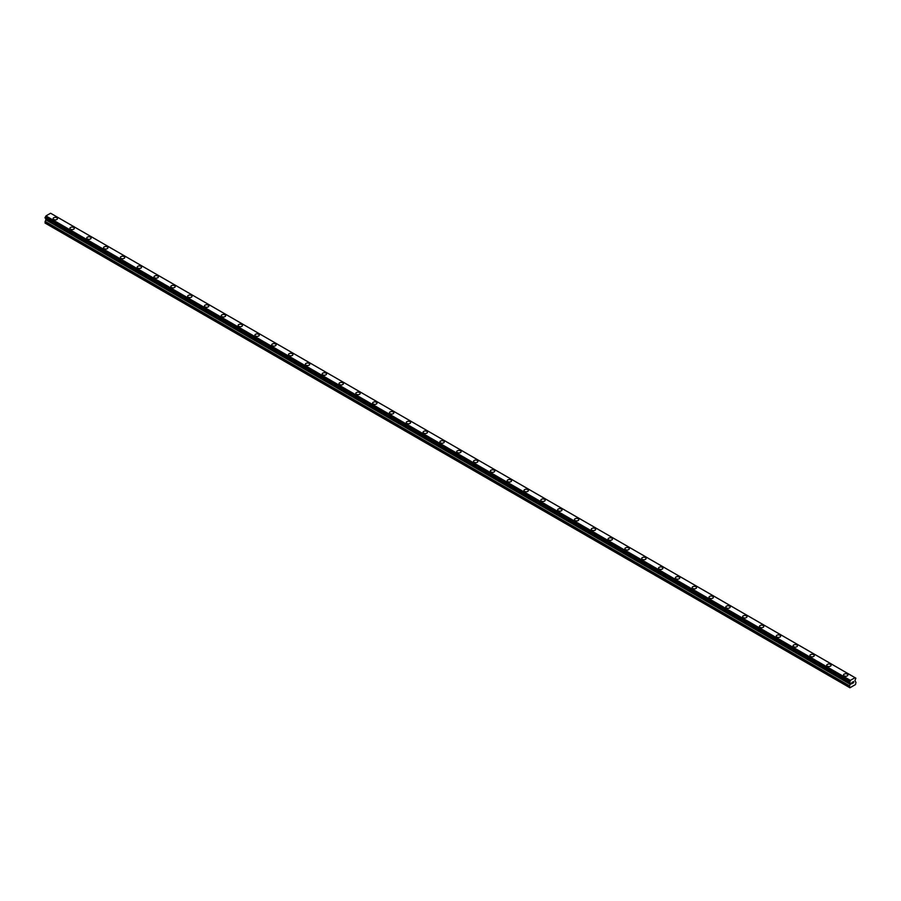 <?xml version="1.0" encoding="UTF-8"?>
<svg xmlns="http://www.w3.org/2000/svg" width="901" height="901" viewBox="0 0 901 901"><rect width="100%" height="100%" fill="white"/><g stroke="black" fill="none" stroke-linecap="round" stroke-linejoin="round"><path stroke-width="1.35" d="M53.103 218.628A2.185 1.261 180 0 1 54.443 217.468A2.185 1.261 180 0 1 56.819 217.738A2.185 1.261 180 0 1 57.461 218.628A2.185 1.261 180 0 1 56.11 219.788A2.185 1.261 180 0 1 53.745 219.517A2.185 1.261 180 0 1 53.103 218.628A2.185 1.261 180 0 1 54.443 217.468A2.185 1.261 180 0 1 56.819 217.738A2.185 1.261 180 0 1 57.461 218.628M69.918 228.336A2.185 1.261 180 0 1 71.269 227.176A2.185 1.261 180 0 1 73.645 227.446A2.185 1.261 180 0 1 74.276 228.336A2.185 1.261 180 0 1 72.936 229.496A2.185 1.261 180 0 1 70.56 229.226A2.185 1.261 180 0 1 69.918 228.336A2.185 1.261 180 0 1 71.269 227.176A2.185 1.261 180 0 1 73.645 227.446A2.185 1.261 180 0 1 74.276 228.336M86.733 238.044A2.185 1.261 180 0 1 88.084 236.884A2.185 1.261 180 0 1 90.46 237.154A2.185 1.261 180 0 1 91.091 238.044A2.185 1.261 180 0 1 89.751 239.204A2.185 1.261 180 0 1 87.374 238.934A2.185 1.261 180 0 1 86.733 238.044A2.185 1.261 180 0 1 88.084 236.884A2.185 1.261 180 0 1 90.46 237.154A2.185 1.261 180 0 1 91.091 238.044M103.559 247.752A2.185 1.261 180 0 1 104.899 246.592A2.185 1.261 180 0 1 107.275 246.863A2.185 1.261 180 0 1 107.917 247.764A2.185 1.261 180 0 1 106.566 248.924A2.185 1.261 180 0 1 104.189 248.642A2.185 1.261 180 0 1 103.559 247.752A2.185 1.261 180 0 1 104.899 246.592A2.185 1.261 180 0 1 107.275 246.874A2.185 1.261 180 0 1 107.917 247.752M120.374 257.461A2.185 1.261 180 0 1 121.714 256.301A2.185 1.261 180 0 1 124.09 256.571A2.185 1.261 180 0 1 124.732 257.472A2.185 1.261 180 0 1 123.392 258.632A2.185 1.261 180 0 1 121.016 258.35A2.185 1.261 180 0 1 120.374 257.461A2.185 1.261 180 0 1 121.714 256.301A2.185 1.261 180 0 1 124.09 256.582A2.185 1.261 180 0 1 124.732 257.461M137.189 267.18A2.185 1.261 180 0 1 138.54 266.02A2.185 1.261 180 0 1 140.916 266.291A2.185 1.261 180 0 1 141.547 267.18M140.916 266.279A2.185 1.261 180 0 1 141.547 267.169A2.185 1.261 180 0 1 140.207 268.34A2.185 1.261 180 0 1 137.83 268.07A2.185 1.261 180 0 1 137.189 267.169A2.185 1.261 180 0 1 138.54 266.009A2.185 1.261 180 0 1 140.916 266.279M154.003 276.889A2.185 1.261 180 0 1 155.355 275.717A2.185 1.261 180 0 1 157.731 275.999A2.185 1.261 180 0 1 158.373 276.889A2.185 1.261 180 0 1 157.022 278.049A2.185 1.261 180 0 1 154.645 277.778A2.185 1.261 180 0 1 154.003 276.889A2.185 1.261 180 0 1 155.355 275.729A2.185 1.261 180 0 1 157.731 275.999A2.185 1.261 180 0 1 158.373 276.889M170.83 286.597A2.185 1.261 180 0 1 172.17 285.426A2.185 1.261 180 0 1 174.546 285.707A2.185 1.261 180 0 1 175.188 286.597A2.185 1.261 180 0 1 173.837 287.757A2.185 1.261 180 0 1 171.46 287.487A2.185 1.261 180 0 1 170.83 286.597A2.185 1.261 180 0 1 172.17 285.437A2.185 1.261 180 0 1 174.546 285.707A2.185 1.261 180 0 1 175.188 286.597M187.645 296.305A2.185 1.261 180 0 1 188.985 295.145A2.185 1.261 180 0 1 191.361 295.415A2.185 1.261 180 0 1 192.003 296.305A2.185 1.261 180 0 1 190.663 297.465A2.185 1.261 180 0 1 188.286 297.195A2.185 1.261 180 0 1 187.645 296.305A2.185 1.261 180 0 1 188.985 295.145A2.185 1.261 180 0 1 191.361 295.415A2.185 1.261 180 0 1 192.003 296.305M204.459 306.013A2.185 1.261 180 0 1 205.811 304.853A2.185 1.261 180 0 1 208.187 305.124A2.185 1.261 180 0 1 208.818 306.013A2.185 1.261 180 0 1 207.478 307.173A2.185 1.261 180 0 1 205.101 306.903A2.185 1.261 180 0 1 204.459 306.013A2.185 1.261 180 0 1 205.811 304.853A2.185 1.261 180 0 1 208.187 305.124A2.185 1.261 180 0 1 208.818 306.013M221.274 315.722A2.185 1.261 180 0 1 222.626 314.562A2.185 1.261 180 0 1 225.002 314.832A2.185 1.261 180 0 1 225.644 315.722A2.185 1.261 180 0 1 224.293 316.882A2.185 1.261 180 0 1 221.916 316.611A2.185 1.261 180 0 1 221.274 315.722A2.185 1.261 180 0 1 222.626 314.562A2.185 1.261 180 0 1 225.002 314.832A2.185 1.261 180 0 1 225.644 315.722M238.101 325.43A2.185 1.261 180 0 1 239.441 324.27A2.185 1.261 180 0 1 241.817 324.54A2.185 1.261 180 0 1 242.459 325.441A2.185 1.261 180 0 1 241.108 326.601A2.185 1.261 180 0 1 238.731 326.32A2.185 1.261 180 0 1 238.101 325.43A2.185 1.261 180 0 1 239.441 324.27A2.185 1.261 180 0 1 241.817 324.551A2.185 1.261 180 0 1 242.459 325.43M254.915 335.149A2.185 1.261 180 0 1 256.256 333.978A2.185 1.261 180 0 1 258.632 334.26A2.185 1.261 180 0 1 259.274 335.149M258.632 334.248A2.185 1.261 180 0 1 259.274 335.138A2.185 1.261 180 0 1 257.934 336.31A2.185 1.261 180 0 1 255.557 336.028A2.185 1.261 180 0 1 254.915 335.138A2.185 1.261 180 0 1 256.256 333.978A2.185 1.261 180 0 1 258.632 334.248M271.73 344.858A2.185 1.261 180 0 1 273.082 343.686A2.185 1.261 180 0 1 275.458 343.957A2.185 1.261 180 0 1 276.089 344.858A2.185 1.261 180 0 1 274.749 346.018A2.185 1.261 180 0 1 272.372 345.747A2.185 1.261 180 0 1 271.73 344.858A2.185 1.261 180 0 1 273.082 343.698A2.185 1.261 180 0 1 275.458 343.968A2.185 1.261 180 0 1 276.089 344.858M288.545 354.566A2.185 1.261 180 0 1 289.897 353.395A2.185 1.261 180 0 1 292.273 353.676A2.185 1.261 180 0 1 292.915 354.566A2.185 1.261 180 0 1 291.564 355.726A2.185 1.261 180 0 1 289.187 355.456A2.185 1.261 180 0 1 288.545 354.566A2.185 1.261 180 0 1 289.897 353.406A2.185 1.261 180 0 1 292.273 353.676A2.185 1.261 180 0 1 292.915 354.566M305.371 364.274A2.185 1.261 180 0 1 306.712 363.103A2.185 1.261 180 0 1 309.088 363.385A2.185 1.261 180 0 1 309.73 364.274A2.185 1.261 180 0 1 308.379 365.434A2.185 1.261 180 0 1 306.002 365.164A2.185 1.261 180 0 1 305.371 364.274A2.185 1.261 180 0 1 306.712 363.114A2.185 1.261 180 0 1 309.088 363.385A2.185 1.261 180 0 1 309.73 364.274M322.186 373.983A2.185 1.261 180 0 1 323.527 372.823A2.185 1.261 180 0 1 325.903 373.093A2.185 1.261 180 0 1 326.545 373.983A2.185 1.261 180 0 1 325.205 375.143A2.185 1.261 180 0 1 322.828 374.872A2.185 1.261 180 0 1 322.186 373.983A2.185 1.261 180 0 1 323.527 372.823A2.185 1.261 180 0 1 325.903 373.093A2.185 1.261 180 0 1 326.545 373.983M339.001 383.691A2.185 1.261 180 0 1 340.353 382.531A2.185 1.261 180 0 1 342.729 382.801A2.185 1.261 180 0 1 343.36 383.691A2.185 1.261 180 0 1 342.02 384.851A2.185 1.261 180 0 1 339.643 384.581A2.185 1.261 180 0 1 339.001 383.691A2.185 1.261 180 0 1 340.353 382.531A2.185 1.261 180 0 1 342.729 382.801A2.185 1.261 180 0 1 343.36 383.691M355.816 393.399A2.185 1.261 180 0 1 357.168 392.239A2.185 1.261 180 0 1 359.544 392.509A2.185 1.261 180 0 1 360.186 393.399A2.185 1.261 180 0 1 358.835 394.559A2.185 1.261 180 0 1 356.458 394.289A2.185 1.261 180 0 1 355.816 393.399A2.185 1.261 180 0 1 357.168 392.239A2.185 1.261 180 0 1 359.544 392.509A2.185 1.261 180 0 1 360.186 393.399M372.642 403.119A2.185 1.261 180 0 1 373.983 401.947A2.185 1.261 180 0 1 376.359 402.229A2.185 1.261 180 0 1 377.001 403.119M376.359 402.218A2.185 1.261 180 0 1 377.001 403.107A2.185 1.261 180 0 1 375.649 404.279A2.185 1.261 180 0 1 373.273 403.997A2.185 1.261 180 0 1 372.642 403.107A2.185 1.261 180 0 1 373.983 401.947A2.185 1.261 180 0 1 376.359 402.218M389.457 412.816A2.185 1.261 180 0 1 390.809 411.656A2.185 1.261 180 0 1 393.174 411.926A2.185 1.261 180 0 1 393.816 412.827A2.185 1.261 180 0 1 392.476 413.987A2.185 1.261 180 0 1 390.099 413.705A2.185 1.261 180 0 1 389.457 412.816A2.185 1.261 180 0 1 390.809 411.656A2.185 1.261 180 0 1 393.174 411.937A2.185 1.261 180 0 1 393.816 412.816M410 421.645A2.185 1.261 180 0 1 410.631 422.535A2.185 1.261 180 0 1 409.291 423.695A2.185 1.261 180 0 1 406.914 423.425A2.185 1.261 180 0 1 406.272 422.535A2.185 1.261 180 0 1 407.624 421.375A2.185 1.261 180 0 1 410 421.645M406.272 422.535A2.185 1.261 180 0 1 407.624 421.364A2.185 1.261 180 0 1 410 421.634A2.185 1.261 180 0 1 410.631 422.535M423.098 432.243A2.185 1.261 180 0 1 424.439 431.072A2.185 1.261 180 0 1 426.815 431.354A2.185 1.261 180 0 1 427.457 432.243A2.185 1.261 180 0 1 426.105 433.404A2.185 1.261 180 0 1 423.729 433.133A2.185 1.261 180 0 1 423.098 432.243A2.185 1.261 180 0 1 424.439 431.083A2.185 1.261 180 0 1 426.815 431.354A2.185 1.261 180 0 1 427.457 432.243M439.913 441.952A2.185 1.261 180 0 1 441.253 440.792A2.185 1.261 180 0 1 443.63 441.062A2.185 1.261 180 0 1 444.272 441.952A2.185 1.261 180 0 1 442.92 443.112A2.185 1.261 180 0 1 440.544 442.841A2.185 1.261 180 0 1 439.913 441.952A2.185 1.261 180 0 1 441.253 440.792A2.185 1.261 180 0 1 443.63 441.062A2.185 1.261 180 0 1 444.272 441.952M456.728 451.66A2.185 1.261 180 0 1 458.08 450.5A2.185 1.261 180 0 1 460.456 450.77A2.185 1.261 180 0 1 461.087 451.66A2.185 1.261 180 0 1 459.747 452.82A2.185 1.261 180 0 1 457.37 452.55A2.185 1.261 180 0 1 456.728 451.66A2.185 1.261 180 0 1 458.08 450.5A2.185 1.261 180 0 1 460.456 450.77A2.185 1.261 180 0 1 461.087 451.66M473.543 461.368A2.185 1.261 180 0 1 474.895 460.208A2.185 1.261 180 0 1 477.271 460.479A2.185 1.261 180 0 1 477.902 461.368A2.185 1.261 180 0 1 476.561 462.528A2.185 1.261 180 0 1 474.185 462.258A2.185 1.261 180 0 1 473.543 461.368A2.185 1.261 180 0 1 474.895 460.208A2.185 1.261 180 0 1 477.271 460.479A2.185 1.261 180 0 1 477.902 461.368M490.369 471.077A2.185 1.261 180 0 1 491.709 469.917A2.185 1.261 180 0 1 494.086 470.187A2.185 1.261 180 0 1 494.728 471.077A2.185 1.261 180 0 1 493.376 472.237A2.185 1.261 180 0 1 491 471.966A2.185 1.261 180 0 1 490.369 471.077A2.185 1.261 180 0 1 491.709 469.917A2.185 1.261 180 0 1 494.086 470.187A2.185 1.261 180 0 1 494.728 471.077M507.184 480.785A2.185 1.261 180 0 1 508.524 479.625A2.185 1.261 180 0 1 510.901 479.895A2.185 1.261 180 0 1 511.543 480.796A2.185 1.261 180 0 1 510.191 481.956A2.185 1.261 180 0 1 507.826 481.675A2.185 1.261 180 0 1 507.184 480.785A2.185 1.261 180 0 1 508.524 479.625A2.185 1.261 180 0 1 510.901 479.906A2.185 1.261 180 0 1 511.543 480.785M527.727 489.615A2.185 1.261 180 0 1 528.358 490.504A2.185 1.261 180 0 1 527.017 491.664A2.185 1.261 180 0 1 524.641 491.383A2.185 1.261 180 0 1 523.999 490.493A2.185 1.261 180 0 1 525.351 489.333A2.185 1.261 180 0 1 527.727 489.615M523.999 490.493A2.185 1.261 180 0 1 525.351 489.333A2.185 1.261 180 0 1 527.727 489.603A2.185 1.261 180 0 1 528.358 490.493M540.814 500.213A2.185 1.261 180 0 1 542.165 499.041A2.185 1.261 180 0 1 544.542 499.312A2.185 1.261 180 0 1 545.184 500.213A2.185 1.261 180 0 1 543.832 501.373A2.185 1.261 180 0 1 541.456 501.102A2.185 1.261 180 0 1 540.814 500.213A2.185 1.261 180 0 1 542.165 499.053A2.185 1.261 180 0 1 544.542 499.323A2.185 1.261 180 0 1 545.184 500.213M557.64 509.921A2.185 1.261 180 0 1 558.98 508.75A2.185 1.261 180 0 1 561.357 509.031A2.185 1.261 180 0 1 561.999 509.921A2.185 1.261 180 0 1 560.647 511.081A2.185 1.261 180 0 1 558.271 510.811A2.185 1.261 180 0 1 557.64 509.921A2.185 1.261 180 0 1 558.98 508.761A2.185 1.261 180 0 1 561.357 509.031A2.185 1.261 180 0 1 561.999 509.921M574.455 519.629A2.185 1.261 180 0 1 575.795 518.469A2.185 1.261 180 0 1 578.172 518.739A2.185 1.261 180 0 1 578.814 519.629A2.185 1.261 180 0 1 577.473 520.789A2.185 1.261 180 0 1 575.097 520.519A2.185 1.261 180 0 1 574.455 519.629A2.185 1.261 180 0 1 575.795 518.469A2.185 1.261 180 0 1 578.172 518.739A2.185 1.261 180 0 1 578.814 519.629M591.27 529.337A2.185 1.261 180 0 1 592.621 528.177A2.185 1.261 180 0 1 594.998 528.448A2.185 1.261 180 0 1 595.629 529.337A2.185 1.261 180 0 1 594.288 530.498A2.185 1.261 180 0 1 591.912 530.227A2.185 1.261 180 0 1 591.27 529.337A2.185 1.261 180 0 1 592.621 528.177A2.185 1.261 180 0 1 594.998 528.448A2.185 1.261 180 0 1 595.629 529.337M608.085 539.046A2.185 1.261 180 0 1 609.436 537.886A2.185 1.261 180 0 1 611.813 538.156A2.185 1.261 180 0 1 612.455 539.046A2.185 1.261 180 0 1 611.103 540.206A2.185 1.261 180 0 1 608.727 539.936A2.185 1.261 180 0 1 608.085 539.046A2.185 1.261 180 0 1 609.436 537.886A2.185 1.261 180 0 1 611.813 538.156A2.185 1.261 180 0 1 612.455 539.046M624.911 548.754A2.185 1.261 180 0 1 626.251 547.594A2.185 1.261 180 0 1 628.628 547.864A2.185 1.261 180 0 1 629.27 548.754A2.185 1.261 180 0 1 627.918 549.914A2.185 1.261 180 0 1 625.542 549.644A2.185 1.261 180 0 1 624.911 548.754A2.185 1.261 180 0 1 626.251 547.594A2.185 1.261 180 0 1 628.628 547.864A2.185 1.261 180 0 1 629.27 548.754M645.443 557.584A2.185 1.261 180 0 1 646.085 558.474A2.185 1.261 180 0 1 644.744 559.634A2.185 1.261 180 0 1 642.368 559.352A2.185 1.261 180 0 1 641.726 558.462A2.185 1.261 180 0 1 643.066 557.302A2.185 1.261 180 0 1 645.443 557.584M641.726 558.462A2.185 1.261 180 0 1 643.066 557.302A2.185 1.261 180 0 1 645.443 557.573A2.185 1.261 180 0 1 646.085 558.462M658.541 568.171A2.185 1.261 180 0 1 659.892 567.011A2.185 1.261 180 0 1 662.269 567.281A2.185 1.261 180 0 1 662.899 568.182A2.185 1.261 180 0 1 661.559 569.342A2.185 1.261 180 0 1 659.183 569.06A2.185 1.261 180 0 1 658.541 568.171A2.185 1.261 180 0 1 659.892 567.011A2.185 1.261 180 0 1 662.269 567.292A2.185 1.261 180 0 1 662.899 568.171M675.356 577.89A2.185 1.261 180 0 1 676.707 576.719A2.185 1.261 180 0 1 679.084 576.989A2.185 1.261 180 0 1 679.726 577.89A2.185 1.261 180 0 1 678.374 579.05A2.185 1.261 180 0 1 675.998 578.78A2.185 1.261 180 0 1 675.356 577.89A2.185 1.261 180 0 1 676.707 576.73A2.185 1.261 180 0 1 679.084 577A2.185 1.261 180 0 1 679.726 577.89M692.182 587.598A2.185 1.261 180 0 1 693.522 586.427A2.185 1.261 180 0 1 695.899 586.709A2.185 1.261 180 0 1 696.541 587.598A2.185 1.261 180 0 1 695.189 588.758A2.185 1.261 180 0 1 692.813 588.488A2.185 1.261 180 0 1 692.182 587.598A2.185 1.261 180 0 1 693.522 586.438A2.185 1.261 180 0 1 695.899 586.709A2.185 1.261 180 0 1 696.541 587.598M708.997 597.307A2.185 1.261 180 0 1 710.337 596.147A2.185 1.261 180 0 1 712.714 596.417A2.185 1.261 180 0 1 713.355 597.307A2.185 1.261 180 0 1 712.015 598.467A2.185 1.261 180 0 1 709.639 598.196A2.185 1.261 180 0 1 708.997 597.307A2.185 1.261 180 0 1 710.337 596.147A2.185 1.261 180 0 1 712.714 596.417A2.185 1.261 180 0 1 713.355 597.307M725.812 607.015A2.185 1.261 180 0 1 727.163 605.855A2.185 1.261 180 0 1 729.54 606.125A2.185 1.261 180 0 1 730.17 607.015A2.185 1.261 180 0 1 728.83 608.175A2.185 1.261 180 0 1 726.454 607.905A2.185 1.261 180 0 1 725.812 607.015A2.185 1.261 180 0 1 727.163 605.855A2.185 1.261 180 0 1 729.54 606.125A2.185 1.261 180 0 1 730.17 607.015M742.627 616.723A2.185 1.261 180 0 1 743.978 615.563A2.185 1.261 180 0 1 746.355 615.833A2.185 1.261 180 0 1 746.997 616.723A2.185 1.261 180 0 1 745.645 617.883A2.185 1.261 180 0 1 743.269 617.613A2.185 1.261 180 0 1 742.627 616.723A2.185 1.261 180 0 1 743.978 615.563A2.185 1.261 180 0 1 746.355 615.833A2.185 1.261 180 0 1 746.997 616.723M759.453 626.432A2.185 1.261 180 0 1 760.793 625.271A2.185 1.261 180 0 1 763.17 625.542A2.185 1.261 180 0 1 763.811 626.432A2.185 1.261 180 0 1 762.46 627.592A2.185 1.261 180 0 1 760.084 627.321A2.185 1.261 180 0 1 759.453 626.432A2.185 1.261 180 0 1 760.793 625.271A2.185 1.261 180 0 1 763.17 625.542A2.185 1.261 180 0 1 763.811 626.432M776.268 636.14A2.185 1.261 180 0 1 777.608 634.98A2.185 1.261 180 0 1 779.984 635.25A2.185 1.261 180 0 1 780.626 636.151A2.185 1.261 180 0 1 779.286 637.311A2.185 1.261 180 0 1 776.91 637.03A2.185 1.261 180 0 1 776.268 636.14A2.185 1.261 180 0 1 777.608 634.98A2.185 1.261 180 0 1 779.984 635.261A2.185 1.261 180 0 1 780.626 636.14M793.083 645.848A2.185 1.261 180 0 1 794.434 644.688A2.185 1.261 180 0 1 796.811 644.958A2.185 1.261 180 0 1 797.441 645.859A2.185 1.261 180 0 1 796.101 647.019A2.185 1.261 180 0 1 793.725 646.738A2.185 1.261 180 0 1 793.083 645.848A2.185 1.261 180 0 1 794.434 644.688A2.185 1.261 180 0 1 796.811 644.97A2.185 1.261 180 0 1 797.441 645.848M809.909 655.568A2.185 1.261 180 0 1 811.249 654.396A2.185 1.261 180 0 1 813.626 654.667A2.185 1.261 180 0 1 814.267 655.568A2.185 1.261 180 0 1 812.916 656.728A2.185 1.261 180 0 1 810.54 656.457A2.185 1.261 180 0 1 809.909 655.568A2.185 1.261 180 0 1 811.249 654.408A2.185 1.261 180 0 1 813.626 654.678A2.185 1.261 180 0 1 814.267 655.568M826.724 665.276A2.185 1.261 180 0 1 828.064 664.105A2.185 1.261 180 0 1 830.44 664.386A2.185 1.261 180 0 1 831.082 665.276A2.185 1.261 180 0 1 829.731 666.436A2.185 1.261 180 0 1 827.355 666.166A2.185 1.261 180 0 1 826.724 665.276A2.185 1.261 180 0 1 828.064 664.116A2.185 1.261 180 0 1 830.44 664.386A2.185 1.261 180 0 1 831.082 665.276M843.539 674.984A2.185 1.261 180 0 1 844.89 673.824A2.185 1.261 180 0 1 847.255 674.094A2.185 1.261 180 0 1 847.897 674.984A2.185 1.261 180 0 1 846.557 676.144A2.185 1.261 180 0 1 844.181 675.874A2.185 1.261 180 0 1 843.539 674.984A2.185 1.261 180 0 1 844.89 673.824A2.185 1.261 180 0 1 847.255 674.094A2.185 1.261 180 0 1 847.897 674.984M851.907 682.462L852.526 682.102L851.907 682.462M851.817 683.814L852.526 682.012M852.999 682.08L853.652 681.494M853.484 682.26L853.101 682.981L853.484 682.26M853.101 682.981L853.765 682.598L853.101 682.969M852.932 683.172L853.63 681.652M850.195 682.879L849.643 682.553L850.51 683.183L849.508 686.111L849.925 687.767L855.522 684.535L855.95 682.395L854.948 680.627L855.86 678.138L51.38 213.683M849.654 682.553L850.398 680.368L855.049 677.687L855.86 678.138M46.03 218.616L45.05 223.065L849.925 687.767M849.542 682.53L45.129 218.098L45.951 215.925L50.602 213.233L855.049 677.687M850.398 680.368L45.951 215.925M850.195 680.728L45.737 216.285M850.172 680.784L45.714 216.33M849.654 681.685L45.208 217.231M849.587 681.764L45.14 217.321M849.587 682.553L45.129 218.098L849.587 682.553M849.508 687.519L45.05 223.065M849.542 681.843L45.095 217.4M849.508 681.978L45.05 217.535M849.508 682.429L45.05 217.986M850.51 683.183L46.052 218.74M850.51 684.096L46.052 219.653M850.431 684.377L45.974 219.923M849.587 685.841L45.129 221.387M849.508 686.111L45.05 221.669"/></g></svg>

